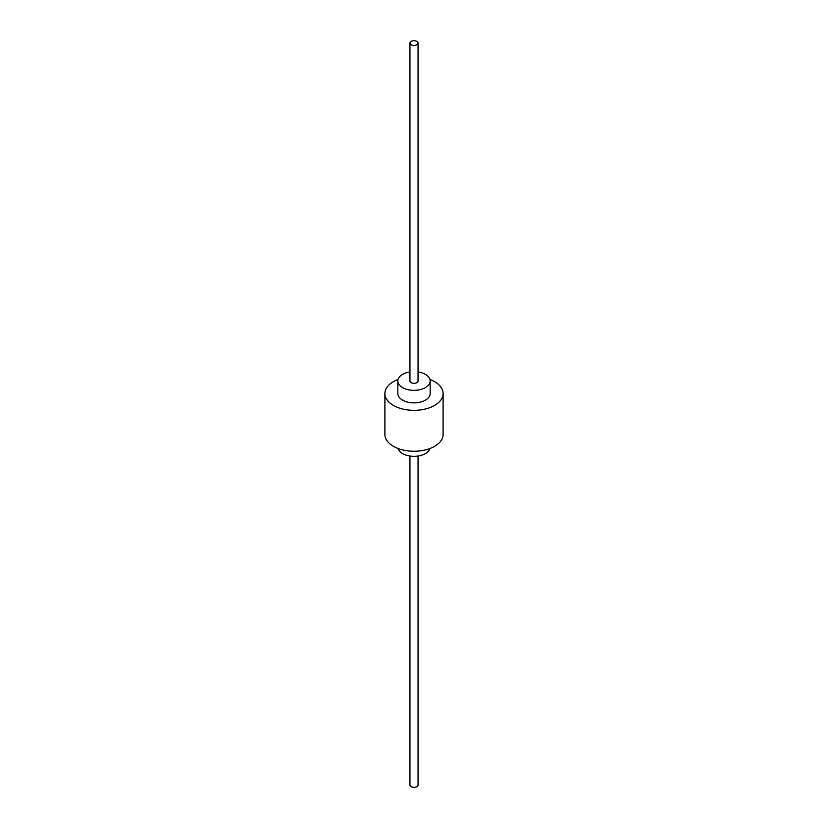 <?xml version="1.0" encoding="UTF-8"?>
<svg xmlns="http://www.w3.org/2000/svg" width="828" height="828" viewBox="0 0 828 828"><rect width="100%" height="100%" fill="white"/><g stroke="black" fill="none" stroke-linecap="round" stroke-linejoin="round"><path stroke-width="1.24" d="M398.04 448.517A16.167 9.336 0 0 0 402.563 453.599A16.167 9.336 0 0 0 418.958 455.886A16.167 9.336 0 0 0 429.96 448.517M409.953 371.958A16.167 9.336 0 0 0 397.833 380.994A16.167 9.336 0 0 0 402.563 387.597A16.167 9.336 0 0 0 420.189 389.626A16.167 9.336 0 0 0 430.167 380.994A16.167 9.336 0 0 0 425.437 374.401A16.167 9.336 0 0 0 418.047 371.958M397.833 380.994L397.833 393.538A16.167 9.336 0 0 0 402.563 400.141A16.167 9.336 0 0 0 420.189 402.16A16.167 9.336 0 0 0 430.167 393.538L430.167 380.994M398.04 379.483A29.104 16.798 0 0 0 384.896 393.538L384.896 434.462A29.104 16.798 0 0 0 393.424 446.344A29.104 16.798 0 0 0 425.137 449.987A29.104 16.798 0 0 0 443.104 434.462L443.104 393.538A29.104 16.798 0 0 0 434.576 381.656A29.104 16.798 0 0 0 429.96 379.483M384.896 393.538A29.104 16.798 0 0 0 393.424 405.42A29.104 16.798 0 0 0 425.137 409.063A29.104 16.798 0 0 0 443.104 393.538M409.953 43.046L409.953 380.994A4.047 2.329 0 0 0 411.143 382.65A4.047 2.329 0 0 0 415.542 383.157A4.047 2.329 0 0 0 418.047 380.994L418.047 43.046A4.047 2.329 0 0 0 416.857 41.4A4.047 2.329 0 0 0 412.458 40.893A4.047 2.329 0 0 0 409.953 43.046A4.047 2.329 0 0 0 411.143 44.702A4.047 2.329 0 0 0 415.542 45.209A4.047 2.329 0 0 0 418.047 43.046M409.953 456.042L409.953 784.954A4.047 2.329 0 0 0 411.143 786.6A4.047 2.329 0 0 0 415.542 787.107A4.047 2.329 0 0 0 418.047 784.954L418.047 456.042"/></g></svg>
